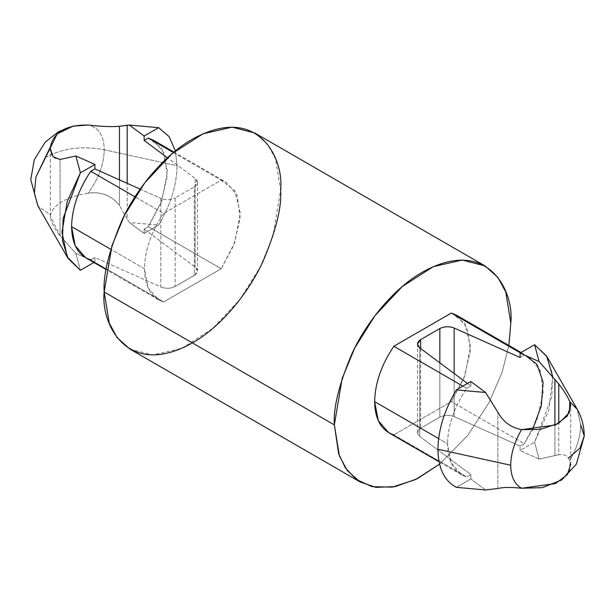 <?xml version="1.0" encoding="UTF-8"?>
<svg xmlns="http://www.w3.org/2000/svg" width="615" height="615" viewBox="0 0 615 615"><rect width="100%" height="100%" fill="white"/><g stroke="black" fill="none" stroke-linecap="round" stroke-linejoin="round"><path stroke-width="0.46" stroke-dasharray="3.08 2.31" d="M60.078 159.446L60.078 235.783L50.345 216.203L50.43 214.912L37.969 206.094L50.43 214.912C53.636 204.334 66.205 197.077 88.145 193.141C101.037 191.357 111.476 195.47 119.456 205.479L119.456 179.888L119.456 205.479L127.19 219.032L127.19 183.347L127.19 219.032L119.456 205.479C111.476 195.47 101.037 191.357 88.145 193.141C98.508 178.957 103.889 164.497 104.289 149.776L177.066 165.758C176.766 185.115 170.624 204.903 158.647 225.121L129.411 222.515L127.19 219.032L129.411 222.515L144.148 233.492L158.647 225.121C170.624 204.903 176.766 185.115 177.066 165.758L175.413 150.898L177.066 165.758L104.289 149.776C103.889 135.508 98.508 127.259 88.145 125.045C98.508 127.259 103.889 135.508 104.289 149.776C82.671 145.67 63.453 148.046 46.632 156.902C63.453 148.046 82.671 145.67 104.289 149.776C103.889 164.497 98.508 178.957 88.145 193.141C66.205 197.077 53.636 204.334 50.43 214.912C50.069 220.016 53.282 226.981 60.078 235.783L75.883 253.418L80.404 270.293L75.883 253.418L60.078 235.783L60.078 159.446C53.282 159.177 50.069 154.965 50.43 146.824M577.293 409.39L580.706 424.827C580.529 436.412 576.901 448.274 569.813 460.42C567.753 455.707 564.07 453.816 558.766 454.762L558.766 423.274L558.766 454.762C564.07 453.816 567.753 455.707 569.813 460.42L570.666 464.51M497.835 488.525L497.835 412.188L497.835 488.525M388.68 432.683L393.815 434.859L466.7 476.94L461.565 474.765L451.118 462.688L447.52 443.715L438.618 438.58L447.52 443.715C447.92 461.711 454.316 472.781 466.7 476.94L470.852 474.542L470.852 478.977L456.353 487.349L470.852 478.977L470.852 474.542L419.761 436.481L417.485 432.645L420.668 428.217L439.848 417.139C444.399 414.925 449.173 414.748 454.162 416.616L520.098 446.113L524.241 443.715L532.359 430.116M148.292 138.075L161.837 148.499L167.48 171.293L161.837 200.613L148.292 226.666L221.185 268.747L163.644 301.973L158.501 299.789L148.061 287.712L144.456 268.747L110.838 249.336L144.456 268.747C144.863 250.29 151.259 231.832 163.644 213.374L135 196.838L163.644 213.374C151.259 231.832 144.863 250.29 144.456 268.747C144.863 286.736 151.259 297.814 163.644 301.973L221.185 268.747L234.722 242.694L240.365 213.374L234.722 190.581L221.185 180.157L163.644 213.374L221.185 180.157L226.32 182.332L237.167 195.347L240.188 218.217L233.785 245.177L221.185 268.747L148.292 226.666L144.148 229.064L144.148 233.492L144.148 229.064L195.232 267.125L197.507 270.961L194.332 275.389L194.332 186.799L197.507 182.371L195.232 178.535L195.232 267.125L195.232 178.535L167.403 157.794L195.232 178.535C198.468 181.417 198.168 184.169 194.332 186.799L194.332 275.389L175.152 286.467L175.152 197.876L194.332 186.799L175.152 197.876L175.152 286.467C170.601 288.681 165.827 288.858 160.83 286.99L160.83 198.391C165.827 200.259 170.601 200.09 175.152 197.876C170.601 200.09 165.827 200.259 160.83 198.391L160.83 286.99L94.902 257.493L90.751 259.891L163.644 301.973L90.751 259.891L94.902 257.493L94.902 261.921L94.902 257.493L160.83 286.99C165.827 288.858 170.601 288.681 175.152 286.467L194.332 275.389C198.168 272.768 198.468 270.008 195.232 267.125L144.148 229.064L148.292 226.666L160.892 203.096L167.303 176.136L164.282 153.266L153.435 140.251M85.616 257.708L90.751 259.891M552.762 376.726L548.811 410.174L534.596 442.17L520.098 450.541L539.109 459.051L558.766 454.762L539.109 459.051L534.596 442.17L551.863 396.706L552.493 374.189L546.973 356.654M520.098 450.541L520.098 446.113L520.098 450.541L534.596 442.17L539.109 459.051L520.098 450.541M525.687 355.593L524.241 355.124L520.098 357.523L524.241 355.124L529.377 357.3L540.231 370.315L543.245 393.193L536.841 420.145L524.241 443.715L451.356 401.633L463.956 378.064L470.36 351.111L467.339 328.233L456.491 315.218M470.852 381.523L470.852 385.951L466.7 388.349C454.316 406.807 447.92 425.257 447.52 443.715C447.92 425.257 454.316 406.807 466.7 388.349L462.864 386.135L466.7 388.349L470.852 385.951L470.852 381.523M520.405 352.91L524.241 355.124L520.405 352.91M554.922 455.569L554.922 425.234L554.922 455.569M454.162 373.52L454.162 416.616L454.162 373.52M439.848 362.85L439.848 417.139L439.848 362.85M420.668 348.559L420.668 428.217L420.668 348.559M419.761 347.89L419.761 436.481L419.761 347.89M467.5 383.453L470.852 385.951L467.5 383.453M485.581 489.955L470.852 478.977L485.581 489.955M561.803 479.915L569.844 470.029L569.813 460.42C576.901 448.274 580.529 436.412 580.706 424.827L577.024 408.921M439.579 464.11L467.715 435.443L488.91 402.856L502.217 371.86L508.866 345.461L502.217 371.86L488.91 402.856L467.715 435.443L439.579 464.11M451.356 313.043L464.894 323.467L470.537 346.268L464.894 375.581L451.356 401.633L393.815 434.859L451.356 401.633L524.241 443.715L520.098 446.113L454.162 416.616C449.173 414.748 444.399 414.925 439.848 417.139L420.668 428.217C416.832 430.838 416.524 433.598 419.761 436.481L470.852 474.542L466.7 476.94L393.815 434.859M130.019 349.128L152.751 354.97L181.748 348.359L212.629 328.564L240.011 299.367L260.314 266.918L272.868 236.437L280.648 190.12L275.597 159.077L267.686 144.456L254.802 133.001M173.384 152.558L221.185 180.157L173.384 152.558M93.91 262.497L94.902 261.921L75.883 253.418L94.902 261.921L93.91 262.497M140.151 189.143L160.83 198.391L140.151 189.143M158.647 225.121L144.148 233.492L129.411 222.515L158.647 225.121M570.689 465.263L570.689 406.669M461.565 474.765L439.072 461.78M158.501 299.789L106.134 269.555M521.09 352.518L529.377 357.3M417.485 432.645L417.485 344.054M173.945 152.097L226.32 182.332M197.507 182.371L197.507 270.961M50.345 148.622L50.345 216.203"/><path stroke-width="0.92" d="M127.19 125.222L119.456 126.298L119.456 179.888L119.456 126.298L129.411 125.06L158.647 127.666L144.148 136.038L144.148 140.466L148.292 138.075L173.384 152.558L148.292 138.075L144.148 140.466L144.148 136.038L129.411 125.06L127.19 125.222L127.19 183.347L127.19 125.222M570.666 464.51L567.299 474.649L555.483 483.582L521.597 488.249C514.509 484.289 510.88 476.617 510.704 465.24C510.88 453.662 514.509 441.801 521.597 429.654C510.996 427.617 503.078 421.798 497.835 412.188C503.078 421.798 510.996 427.617 521.597 429.654L555.483 424.98L567.299 416.048L570.666 405.908L569.813 401.818C567.768 396.752 564.086 390.794 558.766 383.945L558.766 423.274L558.766 383.945C564.086 390.794 567.768 396.752 569.813 401.818L577.293 409.39M521.597 488.249C511.027 487.118 503.101 487.211 497.835 488.525C503.101 487.211 511.027 487.118 521.597 488.249L542.361 487.649L561.803 479.915L576.393 464.087L584.25 435.966L579.968 448.158L568.36 458.113L579.968 448.158L584.25 435.966L580.706 424.827L584.25 435.966C584.119 426.003 581.713 416.985 577.024 408.921L569.813 401.818L569.359 412.619L558.766 423.274L540.308 429.393L521.597 429.654C514.509 441.801 510.88 453.662 510.704 465.24L437.926 449.257C438.234 468.261 444.376 480.961 456.353 487.349L485.581 489.955L497.835 488.525L485.581 489.955L456.353 487.349C444.376 480.961 438.234 468.261 437.926 449.257L510.704 465.24C510.88 476.617 514.509 484.289 521.597 488.249M393.815 434.859C381.431 430.7 375.035 419.63 374.635 401.633C375.035 383.176 381.431 364.726 393.815 346.268L462.864 386.135L393.815 346.268C381.431 364.726 375.035 383.176 374.635 401.633L438.618 438.58L374.635 401.633L378.233 420.606L388.68 432.683L439.072 461.78M90.751 259.891C78.366 255.732 71.978 244.655 71.571 226.666C71.978 208.208 78.366 189.751 90.751 171.293L135 196.838L90.751 171.293C78.366 189.751 71.978 208.208 71.571 226.666L110.838 249.336L71.571 226.666L75.168 245.631L85.616 257.708L106.134 269.555M577.024 408.921L546.973 356.654L534.596 344.723L539.109 361.597L558.766 383.945L539.109 361.597L520.098 353.087L534.596 344.723L546.658 356.123L552.762 376.726M497.835 412.188L485.581 392.501L456.353 389.895C444.376 410.105 438.234 429.893 437.926 449.257C438.234 429.893 444.376 410.105 456.353 389.895L470.852 381.523L485.581 392.501L497.835 412.188M532.359 430.116L541.262 406.023L543.107 382.176L537.041 364.434L525.687 355.593M520.098 357.523L520.098 353.087L520.098 357.523L454.162 328.026L454.162 373.52L454.162 328.026C449.173 326.158 444.399 326.334 439.848 328.548L439.848 362.85L439.848 328.548L420.668 339.618L420.668 348.559L420.668 339.618L417.485 344.054L419.761 347.89L467.5 383.453L419.761 347.89C416.524 345 416.832 342.248 420.668 339.618L439.848 328.548C444.399 326.334 449.173 326.158 454.162 328.026L520.098 357.523M521.09 352.518L456.491 315.218L451.356 313.043L520.405 352.91L451.356 313.043L393.815 346.268L451.356 313.043M554.922 425.234L554.922 379.224L554.922 425.234M175.413 150.898L169.048 136.553L158.647 127.666L169.048 136.553L175.413 150.898M88.145 125.045C101.029 126.529 111.469 126.944 119.456 126.298C111.469 126.944 101.029 126.529 88.145 125.045C66.189 124.791 53.62 132.048 50.43 146.824L35.954 176.912L34.402 193.325L37.969 206.094L34.402 193.325L35.954 176.912L57.233 133.87L73.124 126.121L88.145 125.045M484.974 265.888L254.802 133.001L232.078 127.151L203.073 133.77L172.192 153.566L144.809 182.763L124.507 215.212L111.961 245.685L104.181 292.002L334.352 424.888L338.704 453.97L345.446 467.946L356.416 479.546L372.113 486.657L392.285 487.134L415.548 479.569L439.579 464.11L417.185 478.762L395.299 486.596L375.88 487.357L360.198 482.014L347.306 470.56L339.395 455.938L334.352 424.888L342.132 378.571L354.678 348.098L374.981 315.649L402.364 286.452L433.252 266.656L462.249 260.045L484.974 265.888L497.858 277.342L505.768 291.964L510.819 323.013C514.363 291.164 487.887 235.753 422.582 272.068C392.631 288.958 365.541 323.874 351.995 353.571C339.057 384.091 333.176 407.86 334.352 424.888L104.181 292.002L109.224 323.052L117.134 337.673L130.019 349.128L360.198 482.014M508.866 345.461L510.819 323.013L508.866 345.461M104.181 292.002C103.005 274.974 108.886 251.204 121.824 220.685C135.362 190.988 162.46 156.072 192.41 139.182C257.716 102.866 284.192 158.27 280.648 190.12C281.824 207.147 275.943 230.925 262.997 261.437C249.459 291.133 222.361 326.058 192.41 342.947C127.105 379.263 100.629 323.851 104.181 292.002M173.945 152.097L153.435 140.251L148.292 138.075M90.751 171.293L94.902 168.902L94.902 164.474L80.404 172.838L67.212 201.497L61.984 232.201L67.212 256.87L80.404 270.293L93.91 262.497L80.404 270.293L68.027 258.361L62.499 240.826L63.13 218.31L80.404 172.838L75.883 155.964L60.078 159.446L75.883 155.964L94.902 164.474L94.902 168.902L140.151 189.143L94.902 168.902L90.751 171.293M167.403 157.794L144.148 140.466L167.403 157.794M50.43 146.824L50.345 148.622L53.005 156.671L60.078 159.446M456.353 389.895L485.581 392.501L470.852 381.523L456.353 389.895M539.109 361.597L534.596 344.723L520.098 353.087L539.109 361.597M80.404 172.838L94.902 164.474L75.883 155.964L80.404 172.838M129.411 125.06L144.148 136.038L158.647 127.666L129.411 125.06M68.027 258.361L37.969 206.094L30.75 179.718L34.302 159.723L45.241 142.126L58.417 131.756L73.124 126.113"/></g></svg>
